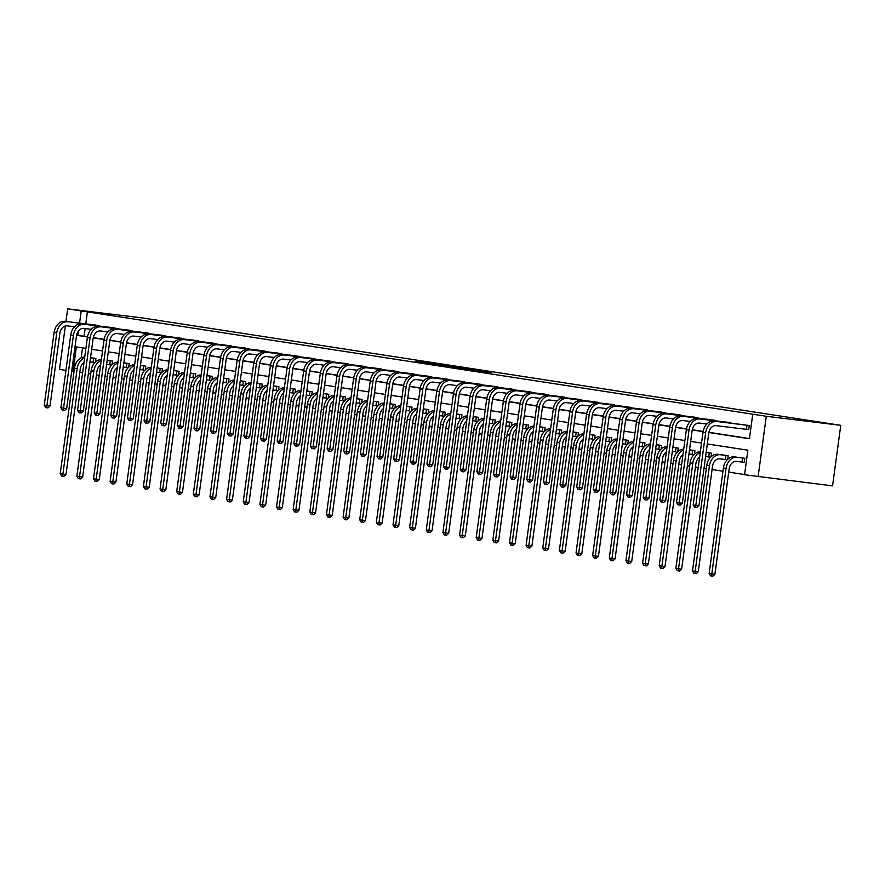 <?xml version="1.0" encoding="UTF-8"?>
<svg xmlns="http://www.w3.org/2000/svg" width="885" height="885" viewBox="0 0 885 885"><rect width="100%" height="100%" fill="white"/><g stroke="black" fill="none" stroke-linecap="round" stroke-linejoin="round"><path stroke-width="1.33" d="M451.571 366.213L415.817 361.467L451.571 366.213M491.507 372.607L462.988 368.724L491.507 372.607M81.21 310.934L766.288 416.282L840.75 425.331L142.131 317.892L67.669 308.854L81.21 310.934L79.573 323.113M467.357 368.658L430.431 363.713L467.357 368.658M471.462 369.244L446.505 366.191L471.451 369.31M707.303 443.96L747.88 450.199L744.562 474.736L832.564 485.865L840.75 425.331M87.416 311.686L85.779 323.866M85.137 328.567L84.097 336.234L87.504 336.754M93.257 337.639L104.142 339.309M109.895 340.194L120.78 341.875M126.533 342.76L137.418 344.431M143.182 345.316L154.056 346.986M159.82 347.871L170.694 349.542M176.458 350.438L187.332 352.108M193.096 352.993L203.97 354.664M209.734 355.549L220.608 357.219M226.372 358.104L237.246 359.786M243.01 360.671L253.884 362.341M259.648 363.226L270.533 364.897M276.286 365.782L287.171 367.463M292.924 368.348L303.809 370.019M309.562 370.903L320.447 372.574M326.2 373.459L337.085 375.129M342.849 376.025L353.723 377.696M359.487 378.581L370.361 380.251M376.125 381.136L386.999 382.807M392.763 383.692L403.637 385.373M409.401 386.258L420.275 387.929M426.039 388.814L436.913 390.484M442.677 391.369L453.551 393.051M459.315 393.936L470.2 395.606M475.953 396.491L486.838 398.161M492.591 399.047L503.476 400.717M509.229 401.613L520.115 403.283M525.867 404.168L536.752 405.839M542.516 406.724L553.39 408.394M559.154 409.279L570.028 410.961M575.792 411.846L586.667 413.516M592.43 414.401L603.304 416.072M609.068 416.957L619.942 418.638M625.706 419.523L636.581 421.194M642.344 422.079L653.218 423.749M658.982 424.634L669.868 426.305M675.62 427.19L686.506 428.871M692.258 429.756L703.144 431.426M708.896 432.311L749.451 438.551M93.91 324.861L100.27 326.167M110.559 327.417L116.909 328.722M127.197 329.972L133.546 331.289M143.835 332.528L150.184 333.844M160.473 335.094L166.823 336.4M177.111 337.65L183.46 338.955M193.749 340.205L200.098 341.522M210.387 342.772L216.748 344.077M227.025 345.327L233.386 346.632M243.663 347.882L250.024 349.199M260.301 350.449L266.662 351.754M276.939 353.004L283.3 354.31M293.577 355.56L299.938 356.876M310.226 358.115L316.576 359.432M326.864 360.682L333.214 361.987M343.502 363.237L349.852 364.543M360.14 365.793L366.49 367.109M376.778 368.359L383.128 369.665M393.416 370.915L399.766 372.22M410.054 373.47L416.415 374.786M426.692 376.036L433.053 377.342M443.33 378.592L449.691 379.897M459.968 381.147L466.329 382.464M476.606 383.703L482.967 385.019M493.244 386.269L499.605 387.575M509.893 388.825L516.243 390.13M526.531 391.38L532.881 392.697M543.169 393.947L549.519 395.252M559.807 396.502L566.157 397.808M576.445 399.058L582.795 400.374M593.083 401.624L599.433 402.929M609.721 404.18L616.082 405.485M626.359 406.735L632.72 408.051M642.997 409.29L649.358 410.607M659.635 411.857L665.996 413.162M676.273 414.412L682.634 415.718M692.911 416.968L699.272 418.284M709.56 419.534L715.91 420.84M726.198 422.09L732.548 423.395M746.951 429.391L748.688 429.667L749.241 425.574L742.836 424.645M79.805 372.308L82.615 372.74M88.367 373.625L90.69 373.99M96.443 374.875L99.253 375.306M105.005 376.191L107.328 376.545M113.081 377.43L115.891 377.862M121.643 378.747L123.966 379.101M129.719 379.986L132.529 380.417M138.281 381.302L140.604 381.667M146.357 382.552L149.167 382.984M154.919 383.869L157.242 384.223M162.995 385.108L165.805 385.539M171.557 386.424L173.88 386.778M179.633 387.663L182.443 388.095M188.195 388.98L190.518 389.345M196.271 390.23L199.081 390.661M204.833 391.546L207.156 391.9M212.909 392.785L215.719 393.217M221.482 394.102L223.794 394.456M229.547 395.341L232.357 395.772M238.12 396.657L240.432 397.011M246.196 397.896L248.995 398.327M254.758 399.212L257.07 399.577M262.834 400.462L265.644 400.894M271.396 401.779L273.708 402.133M279.472 403.018L282.282 403.449M288.034 404.334L290.357 404.688M296.11 405.573L298.92 406.005M304.672 406.89L306.995 407.255M312.748 408.14L315.558 408.571M321.31 409.456L323.633 409.81M329.386 410.695L332.196 411.127M337.948 412.012L340.271 412.366M346.024 413.251L348.834 413.682M354.586 414.567L356.909 414.921M362.662 415.817L365.472 416.249M371.224 417.134L373.547 417.488M379.3 418.373L382.11 418.804M387.862 419.689L390.185 420.043M395.938 420.928L398.748 421.36M404.5 422.245L406.823 422.599M412.576 423.484L415.386 423.915M421.149 424.8L423.461 425.165M429.214 426.05L432.024 426.481M437.787 427.366L440.099 427.72M445.863 428.606L448.662 429.037M454.425 429.922L456.737 430.276M462.501 431.161L465.311 431.592M471.063 432.477L473.375 432.842M479.139 433.727L481.949 434.159M487.701 435.044L490.024 435.398M495.777 436.283L498.587 436.714M504.339 437.599L506.662 437.953M512.415 438.838L515.225 439.27M520.977 440.155L523.301 440.509M529.053 441.394L531.863 441.836M537.615 442.721L539.938 443.075M545.691 443.96L548.501 444.392M554.253 445.277L556.577 445.631M562.329 446.516L565.139 446.947M570.891 447.832L573.214 448.186M578.967 449.071L581.777 449.503M587.529 450.388L589.853 450.753M595.605 451.638L598.415 452.069M604.178 452.954L606.49 453.308M612.243 454.193L615.053 454.624M620.816 455.509L623.128 455.863M628.881 456.748L631.691 457.18M637.454 458.065L639.767 458.43M645.53 459.315L648.329 459.746M654.092 460.631L656.404 460.985M662.168 461.87L664.978 462.302M670.73 463.187L673.042 463.541M678.806 464.426L681.616 464.857M687.368 465.742L689.692 466.096M695.444 466.981L698.254 467.424M704.006 468.309L706.33 468.663M712.082 469.548L722.968 471.218M728.72 472.103L744.584 474.548M82.526 347.882L81.177 357.839M93.611 362.33L94.927 362.529M95.414 362.053L95.901 358.502L90.524 357.673M110.249 364.885L111.565 365.085M112.052 364.609L112.539 361.058L107.87 360.35M126.887 367.441L128.203 367.651M128.69 367.175L129.177 363.624L124.508 362.905M143.525 370.007L139.874 369.554M145.339 369.731L145.815 366.18L140.438 365.35M160.174 372.563L156.512 372.109M161.977 372.286L162.453 368.735L157.784 368.016M176.812 375.118L178.128 375.328M178.615 374.853L179.091 371.302L174.422 370.583M193.45 377.685L194.766 377.884M195.253 377.408L195.729 373.857L190.352 373.027M210.088 380.24L206.426 379.787M211.891 379.964L212.367 376.413L206.99 375.594M226.726 382.796L223.064 382.353M228.529 382.519L229.005 378.979L224.336 378.26M243.364 385.362L244.68 385.561M245.167 385.086L245.643 381.535L240.974 380.815M260.002 387.918L261.318 388.117M261.805 387.641L262.292 384.09L256.916 383.26M276.64 390.473L277.956 390.672M278.443 390.197L278.93 386.645L273.553 385.827M293.278 393.028L294.594 393.239M295.081 392.763L295.568 389.212L290.899 388.493M309.916 395.595L311.232 395.794M311.719 395.318L312.206 391.767L307.537 391.048M326.554 398.15L327.87 398.35M328.357 397.874L328.844 394.323L323.467 393.504M343.192 400.706L339.541 400.263M345.006 400.44L345.482 396.889L340.106 396.06M359.841 403.272L361.157 403.471M361.644 402.996L362.12 399.445L357.452 398.726M376.479 405.828L377.795 406.027M378.282 405.551L378.758 402L374.089 401.281M393.117 408.383L394.433 408.593M394.92 408.107L395.396 404.567L390.019 403.737M409.755 410.95L406.093 410.496M411.558 410.673L412.034 407.122L406.658 406.292M426.393 413.505L422.731 413.052M428.196 413.229L428.672 409.678L424.003 408.959M443.031 416.061L444.347 416.26M444.834 415.784L445.31 412.233L440.641 411.525M459.669 418.616L460.985 418.826M461.472 418.351L461.959 414.799L456.583 413.97M476.307 421.183L477.623 421.382M478.11 420.906L478.597 417.355L473.221 416.525M492.945 423.738L489.294 423.284M494.748 423.461L495.235 419.91L490.567 419.191M509.583 426.293L510.899 426.504M511.386 426.028L511.873 422.477L507.205 421.758M526.221 428.86L527.537 429.059M528.024 428.583L528.511 425.032L523.135 424.203M542.859 431.415L544.187 431.615M544.673 431.139L545.149 427.588L540.481 426.869M559.508 433.971L560.824 434.181M561.311 433.694L561.787 430.154L557.119 429.435M576.146 436.537L577.462 436.736M577.949 436.261L578.425 432.71L573.049 431.88M592.784 439.093L589.122 438.639M594.587 438.816L595.063 435.265L589.687 434.435M609.422 441.648L605.76 441.206M611.225 441.372L611.701 437.821L607.033 437.113M626.06 444.204L627.376 444.414M627.863 443.938L628.339 440.387L623.671 439.668M642.698 446.77L644.014 446.969M644.501 446.494L644.977 442.942L639.612 442.113M659.336 449.326L660.653 449.525M661.139 449.049L661.626 445.498L656.25 444.679M675.974 451.881L672.312 451.438M677.777 451.615L678.264 448.064L673.596 447.345M692.612 454.447L693.928 454.647M694.415 454.171L694.902 450.62L690.234 449.901M709.25 457.003L710.567 457.202M711.053 456.726L711.54 453.175L706.164 452.357M725.888 459.558L727.204 459.769M721.773 454.813L728.178 455.742L727.702 459.282M742.526 462.125L744.263 462.39L744.816 458.297L738.411 457.368M74.019 371.589L71.696 371.269M65.944 370.384L59.483 369.388L65.357 325.979M758.102 476.827L766.288 416.282M708.863 432.511L749.429 438.75L752.748 414.202M78.511 330.935L77.902 335.481L87.46 336.953M93.224 337.838L104.098 339.508M109.862 340.393L120.747 342.064M126.5 342.949L137.385 344.63M143.138 345.515L154.023 347.185M159.776 348.07L170.661 349.741M176.414 350.626L187.299 352.296M193.052 353.181L203.937 354.863M209.69 355.748L220.575 357.418M226.328 358.303L237.213 359.974M242.977 360.859L253.851 362.54M259.615 363.425L270.489 365.096M276.253 365.981L287.127 367.651M292.891 368.536L303.765 370.218M309.529 371.103L320.414 372.773M326.167 373.658L337.052 375.328M342.805 376.213L353.69 377.884M359.443 378.769L370.328 380.45M376.081 381.335L386.966 383.006M392.719 383.891L403.604 385.561M409.357 386.446L420.242 388.128M425.995 389.013L436.88 390.683M442.644 391.568L453.518 393.239M459.282 394.124L470.156 395.794M475.92 396.69L486.794 398.361M492.558 399.246L503.432 400.916M509.196 401.801L520.081 403.471M525.834 404.356L536.719 406.038M542.472 406.923L553.357 408.593M559.11 409.478L569.995 411.149M575.748 412.034L586.633 413.715M592.386 414.6L603.271 416.271M609.024 417.156L619.909 418.826M625.662 419.711L636.547 421.382M642.311 422.278L653.185 423.948M658.949 424.833L669.823 426.504M675.587 427.389L686.461 429.059M692.225 429.944L703.099 431.626M67.669 308.854L65.966 321.465M85.9 348.402L76.353 346.931L73.035 371.468M701.539 443.075L690.654 441.405M684.901 440.52L674.016 438.838M668.264 437.953L657.378 436.283M651.625 435.398L640.74 433.727M634.987 432.842L624.102 431.161M618.35 430.276L607.464 428.606M601.711 427.72L590.826 426.05M585.073 425.165L574.188 423.484M568.436 422.599L557.55 420.928M551.798 420.043L540.912 418.373M535.148 417.488L524.274 415.817M518.51 414.932L507.636 413.251M501.872 412.366L490.987 410.695M485.234 409.81L474.349 408.14M468.596 407.255L457.711 405.573M451.958 404.688L441.073 403.018M435.32 402.133L424.435 400.462M418.682 399.577L407.797 397.896M402.044 397.011L391.159 395.341M385.406 394.456L374.521 392.785M368.768 391.9L357.883 390.23M352.13 389.345L341.245 387.663M335.481 386.778L324.607 385.108M318.843 384.223L307.969 382.552M302.205 381.667L291.32 379.986M285.567 379.101L274.682 377.43M268.929 376.545L258.044 374.875M252.291 373.99L241.406 372.308M235.653 371.423L224.768 369.753M219.015 368.868L208.13 367.198M202.377 366.313L191.492 364.642M185.739 363.757L174.854 362.076M169.101 361.191L158.216 359.52M152.463 358.635L141.578 356.965M135.814 356.08L124.94 354.398M119.176 353.513L108.302 351.843M102.538 350.958L91.653 349.287M84.097 336.234L77.902 335.481M454.624 366.711L433.396 364.122L454.624 366.711M472.446 369.565L461.207 368.027L472.424 369.797M94.96 362.507L89.96 361.876M90.513 357.794L94.164 358.237M91.232 357.783L90.524 357.706M83.998 362.496A8.253 6.25 98.7 0 0 80.247 369.012L65.988 474.471L63.974 476.362L62.735 476.207L61.662 476.041L60.224 473.674L74.484 368.226A12.379 9.37 -81.3 0 1 84.739 357.042M60.224 473.674L62.89 474.094L77.15 368.636A12.379 9.37 -81.3 0 1 84.617 357.927M62.735 476.207L62.89 474.094L65.988 474.471M93.091 362.264L93.644 358.171M95.657 325.06L65.047 321.355L98.589 325.514M74.572 326.753L67.16 325.857A8.253 6.25 98.7 0 0 59.848 333.28L50.014 406.005L48 407.897L46.761 407.742L45.688 407.587L44.25 405.219L54.085 332.495A12.379 9.37 -81.3 0 1 65.047 321.355M44.25 405.219L46.916 405.629L56.751 332.904A12.379 9.37 -81.3 0 1 67.714 321.764M46.761 407.742L46.916 405.629L50.014 406.005M111.598 365.062L106.598 364.443M107.151 360.35L110.802 360.792M100.636 365.062A8.253 6.25 98.7 0 0 96.885 371.578L82.626 477.026L80.612 478.918L79.373 478.763L78.3 478.597L76.862 476.241L91.122 370.793A12.379 9.37 -81.3 0 1 101.377 359.598M76.862 476.241L79.528 476.65L93.788 371.202A12.379 9.37 -81.3 0 1 101.255 360.483M79.373 478.763L79.528 476.65L82.626 477.026M109.729 364.819L110.282 360.726M128.237 367.618L123.236 366.998M123.789 362.905L127.44 363.359M117.274 367.618A8.253 6.25 98.7 0 0 113.523 374.134L99.264 479.581L97.25 481.473L96.011 481.329L94.938 481.163L93.5 478.796L107.76 373.348A12.379 9.37 -81.3 0 1 118.015 362.153M93.5 478.796L96.166 479.205L110.426 373.758A12.379 9.37 -81.3 0 1 117.893 363.049M96.011 481.329L96.166 479.205L99.264 479.581M126.367 367.375L126.92 363.292M112.295 327.627L84.352 324.319L115.227 328.07M91.21 329.308L83.798 328.412A8.253 6.25 98.7 0 0 76.486 335.835L66.663 408.56L64.638 410.452L63.399 410.308L62.337 410.142L60.888 407.775L70.723 335.05A12.379 9.37 -81.3 0 1 81.686 323.91M60.888 407.775L63.554 408.184L73.389 335.459A12.379 9.37 -81.3 0 1 84.352 324.319M63.399 410.308L63.554 408.184L66.663 408.56M128.933 330.182L98.323 326.465L131.865 330.636M107.848 331.864L100.436 330.968A8.253 6.25 98.7 0 0 93.135 338.402L83.301 411.127L81.276 413.018L80.037 412.864L78.975 412.698L77.526 410.341L87.361 337.605A12.379 9.37 -81.3 0 1 98.323 326.465M77.526 410.341L80.192 410.751L90.027 338.015A12.379 9.37 -81.3 0 1 100.99 326.875M80.037 412.864L80.192 410.751L83.301 411.127M140.427 365.461L144.078 365.914M141.146 365.461L140.438 365.383M133.912 370.173A8.253 6.25 98.7 0 0 130.161 376.689L115.902 482.137L113.888 484.029L112.649 483.885L111.576 483.719L110.138 481.351L124.398 375.904A12.379 9.37 -81.3 0 1 134.653 364.72M110.138 481.351L112.804 481.761L127.064 376.313A12.379 9.37 -81.3 0 1 134.531 365.605M112.649 483.885L112.804 481.761L115.902 482.137M143.005 369.941L143.558 365.848M157.065 368.027L160.727 368.47M150.55 372.74A8.253 6.25 98.7 0 0 146.799 379.256L132.551 484.703L130.526 486.595L129.287 486.44L128.214 486.274L126.776 483.918L141.036 378.459A12.379 9.37 -81.3 0 1 151.291 367.275M126.776 483.918L129.442 484.327L143.702 378.88A12.379 9.37 -81.3 0 1 151.169 368.16M129.287 486.44L129.442 484.327L132.551 484.703M159.643 372.497L160.196 368.403M178.15 375.295L173.15 374.676M173.703 370.583L177.365 371.036M167.188 375.295A8.253 6.25 98.7 0 0 163.437 381.811L149.189 487.259L147.164 489.151L145.925 488.996L144.863 488.841L143.414 486.473L157.674 381.026A12.379 9.37 -81.3 0 1 167.929 369.83M143.414 486.473L146.08 486.883L160.34 381.435A12.379 9.37 -81.3 0 1 167.807 370.715M145.925 488.996L146.08 486.883L149.189 487.259M176.281 375.052L176.834 370.959M145.571 332.738L114.962 329.032L148.503 333.191M124.497 334.43L117.074 333.523A8.253 6.25 98.7 0 0 109.773 340.957L99.939 413.682L97.914 415.574L96.675 415.419L95.613 415.264L94.164 412.897L103.999 340.172A12.379 9.37 -81.3 0 1 114.962 329.032M94.164 412.897L96.83 413.306L106.665 340.581A12.379 9.37 -81.3 0 1 117.628 329.441M96.675 415.419L96.83 413.306L99.939 413.682M162.209 335.293L131.611 331.587L165.141 335.747M141.135 336.986L133.724 336.09A8.253 6.25 98.7 0 0 126.411 343.513L116.577 416.238L114.552 418.129L113.313 417.985L112.251 417.82L110.802 415.452L120.637 342.727A12.379 9.37 -81.3 0 1 131.611 331.587M110.802 415.452L113.468 415.861L123.303 343.137A12.379 9.37 -81.3 0 1 134.277 331.997M113.313 417.985L113.468 415.861L116.577 416.238M178.847 337.86L148.249 334.143L181.79 338.313M157.773 339.541L150.361 338.645A8.253 6.25 98.7 0 0 143.049 346.068L133.215 418.804L131.19 420.696L129.951 420.541L128.889 420.375L127.44 418.019L137.275 345.283A12.379 9.37 -81.3 0 1 148.249 334.143M127.44 418.019L130.106 418.428L139.941 345.692A12.379 9.37 -81.3 0 1 150.915 334.552M129.951 420.541L130.106 418.428L133.215 418.804M194.788 377.851L189.788 377.231M190.341 373.138L194.003 373.592M191.06 373.138L190.352 373.061M183.826 377.851A8.253 6.25 98.7 0 0 180.086 384.367L165.827 489.814L163.802 491.706L162.563 491.562L161.501 491.396L160.052 489.029L174.312 383.581A12.379 9.37 -81.3 0 1 184.567 372.386M160.052 489.029L162.718 489.438L176.978 383.99A12.379 9.37 -81.3 0 1 184.445 373.282M162.563 491.562L162.718 489.438L165.827 489.814M192.919 377.607L193.472 373.525M195.485 340.415L164.887 336.709L198.428 340.869M174.411 342.108L167 341.201A8.253 6.25 98.7 0 0 159.687 348.635L149.853 421.36L147.839 423.251L146.589 423.096L145.527 422.93L144.089 420.574L153.913 347.849A12.379 9.37 -81.3 0 1 164.887 336.709M144.089 420.574L146.755 420.983L156.579 348.259A12.379 9.37 -81.3 0 1 167.553 337.119M146.589 423.096L146.755 420.983L149.853 421.36M206.979 375.705L210.641 376.147M207.698 375.694L206.99 375.616M200.464 380.417A8.253 6.25 98.7 0 0 196.724 386.922L182.465 492.381L180.44 494.272L179.201 494.118L178.139 493.952L176.69 491.595L190.95 386.137A12.379 9.37 -81.3 0 1 201.205 374.952M176.69 491.595L179.356 492.005L193.616 386.546A12.379 9.37 -81.3 0 1 201.083 375.837M179.201 494.118L179.356 492.005L182.465 492.381M209.557 380.174L210.11 376.081M212.123 342.971L181.525 339.265L215.066 343.424M191.049 344.663L183.637 343.767A8.253 6.25 98.7 0 0 176.325 351.19L166.491 423.915L164.477 425.807L163.227 425.663L162.165 425.497L160.727 423.13L170.551 350.405A12.379 9.37 -81.3 0 1 181.525 339.265M160.727 423.13L163.393 423.539L173.217 350.814A12.379 9.37 -81.3 0 1 184.191 339.674M163.227 425.663L163.393 423.539L166.491 423.915M223.617 378.26L227.279 378.703M217.102 382.973A8.253 6.25 98.7 0 0 213.362 389.488L199.103 494.936L197.078 496.828L195.839 496.673L194.777 496.507L193.328 494.151L207.588 388.703A12.379 9.37 -81.3 0 1 217.843 377.508M193.328 494.151L195.994 494.56L210.254 389.112A12.379 9.37 -81.3 0 1 217.721 378.393M195.839 496.673L195.994 494.56L199.103 494.936M226.195 382.729L226.748 378.636M228.761 345.537L200.829 342.229L231.704 345.98M207.687 347.219L200.275 346.323A8.253 6.25 98.7 0 0 192.963 353.746L183.129 426.481L181.115 428.362L179.876 428.218L178.803 428.052L177.365 425.685L187.2 352.96A12.379 9.37 -81.3 0 1 198.163 341.82M177.365 425.685L180.031 426.094L189.866 353.369A12.379 9.37 -81.3 0 1 200.829 342.229M179.876 428.218L180.031 426.094L183.129 426.481M244.702 385.528L239.702 384.909M240.255 380.815L243.917 381.269M233.751 385.528A8.253 6.25 98.7 0 0 230 392.044L215.741 497.492L213.727 499.383L212.477 499.24L211.415 499.074L209.966 496.706L224.226 391.258A12.379 9.37 -81.3 0 1 234.481 380.063M209.966 496.706L212.643 497.116L226.892 391.668A12.379 9.37 -81.3 0 1 234.359 380.959M212.477 499.24L212.643 497.116L215.741 497.492M242.844 385.285L243.397 381.203M245.399 348.093L214.801 344.376L248.342 348.546M224.325 349.785L216.913 348.878A8.253 6.25 98.7 0 0 209.601 356.312L199.767 429.037L197.753 430.929L196.514 430.774L195.441 430.608L194.003 428.251L203.838 355.527A12.379 9.37 -81.3 0 1 214.801 344.376M194.003 428.251L196.669 428.661L206.504 355.936A12.379 9.37 -81.3 0 1 217.467 344.785M196.514 430.774L196.669 428.661L199.767 429.037M261.352 388.095L256.34 387.464M256.893 383.382L260.555 383.824M257.623 383.371L256.904 383.293M250.389 388.084A8.253 6.25 98.7 0 0 246.638 394.599L232.379 500.058L230.365 501.95L229.115 501.795L228.053 501.629L226.615 499.262L240.864 393.814A12.379 9.37 -81.3 0 1 251.119 382.63M226.615 499.262L229.281 499.682L243.53 394.223A12.379 9.37 -81.3 0 1 251.008 383.515M229.115 501.795L229.281 499.682L232.379 500.058M259.482 387.851L260.035 383.758M262.037 350.648L231.439 346.942L264.98 351.102M240.963 352.341L233.552 351.445A8.253 6.25 98.7 0 0 226.239 358.867L216.405 431.592L214.391 433.484L213.152 433.329L212.079 433.174L210.641 430.807L220.476 358.082A12.379 9.37 -81.3 0 1 231.439 346.942M210.641 430.807L213.307 431.216L223.142 358.491A12.379 9.37 -81.3 0 1 234.105 347.351M213.152 433.329L213.307 431.216L216.405 431.592M277.99 390.65L272.978 390.031M273.531 385.937L277.193 386.38M274.261 385.937L273.542 385.849M267.027 390.65A8.253 6.25 98.7 0 0 263.276 397.166L249.017 502.614L247.004 504.505L245.753 504.35L244.691 504.184L243.253 501.828L257.502 396.38A12.379 9.37 -81.3 0 1 267.768 385.185M243.253 501.828L245.919 502.237L260.168 396.79A12.379 9.37 -81.3 0 1 267.646 386.07M245.753 504.35L245.919 502.237L249.017 502.614M276.12 390.407L276.673 386.314M278.686 353.215L250.743 349.907L281.618 353.657M257.601 354.896L250.189 354A8.253 6.25 98.7 0 0 242.877 361.423L233.043 434.148L231.029 436.04L229.79 435.896L228.717 435.73L227.279 433.362L237.114 360.637A12.379 9.37 -81.3 0 1 248.077 349.498M227.279 433.362L229.945 433.772L239.78 361.047A12.379 9.37 -81.3 0 1 250.743 349.907M229.79 435.896L229.945 433.772L233.043 434.148M294.628 393.205L289.627 392.586M290.18 388.493L293.831 388.946M283.665 393.205A8.253 6.25 98.7 0 0 279.914 399.721L265.655 505.169L263.642 507.061L262.402 506.917L261.329 506.751L259.891 504.384L274.151 398.936A12.379 9.37 -81.3 0 1 284.406 387.741M259.891 504.384L262.557 504.793L276.817 399.345A12.379 9.37 -81.3 0 1 284.284 388.637M262.402 506.917L262.557 504.793L265.655 505.169M292.758 392.962L293.311 388.88M295.324 355.77L264.715 352.053L298.256 356.224M274.239 357.452L266.827 356.555A8.253 6.25 98.7 0 0 259.515 363.989L249.681 436.714L247.667 438.606L246.428 438.451L245.355 438.285L243.917 435.929L253.752 363.193A12.379 9.37 -81.3 0 1 264.715 352.053M243.917 435.929L246.583 436.338L256.418 363.602A12.379 9.37 -81.3 0 1 267.381 352.462M246.428 438.451L246.583 436.338L249.681 436.714M311.266 395.761L306.265 395.141M306.818 391.048L310.469 391.502M300.303 395.761A8.253 6.25 98.7 0 0 296.552 402.277L282.293 507.724L280.279 509.616L279.041 509.472L277.967 509.306L276.529 506.939L290.789 401.491A12.379 9.37 -81.3 0 1 301.044 390.307M276.529 506.939L279.195 507.348L293.455 401.901A12.379 9.37 -81.3 0 1 300.922 391.192M279.041 509.472L279.195 507.348L282.293 507.724M309.396 395.529L309.949 391.435M311.962 358.325L281.353 354.62L314.894 358.779M290.877 360.018L283.466 359.111A8.253 6.25 98.7 0 0 276.153 366.545L266.33 439.27L264.305 441.161L263.066 441.007L262.004 440.852L260.555 438.484L270.39 365.759A12.379 9.37 -81.3 0 1 281.353 354.62M260.555 438.484L263.221 438.894L273.056 366.169A12.379 9.37 -81.3 0 1 284.019 355.029M263.066 441.007L263.221 438.894L266.33 439.27M327.904 398.327L322.903 397.697M323.456 393.615L327.107 394.057M324.175 393.604L323.467 393.526M316.941 398.327A8.253 6.25 98.7 0 0 313.19 404.843L298.931 510.291L296.917 512.183L295.678 512.028L294.605 511.862L293.167 509.506L307.427 404.047A12.379 9.37 -81.3 0 1 317.682 392.863M293.167 509.506L295.833 509.915L310.093 404.467A12.379 9.37 -81.3 0 1 317.56 393.748M295.678 512.028L295.833 509.915L298.931 510.291M326.034 398.084L326.587 393.991M328.601 360.881L297.991 357.175L331.532 361.334M307.515 362.573L300.103 361.677A8.253 6.25 98.7 0 0 292.802 369.1L282.968 441.825L280.943 443.717L279.704 443.573L278.642 443.407L277.193 441.04L287.028 368.315A12.379 9.37 -81.3 0 1 297.991 357.175M277.193 441.04L279.859 441.449L289.694 368.724A12.379 9.37 -81.3 0 1 300.657 357.584M279.704 443.573L279.859 441.449L282.968 441.825M340.094 396.17L343.745 396.624M340.813 396.17L340.106 396.082M333.579 400.883A8.253 6.25 98.7 0 0 329.828 407.399L315.569 512.846L313.555 514.738L312.316 514.583L311.243 514.428L309.805 512.061L324.065 406.613A12.379 9.37 -81.3 0 1 334.32 395.418M309.805 512.061L312.471 512.47L326.731 407.023A12.379 9.37 -81.3 0 1 334.198 396.303M312.316 514.583L312.471 512.47L315.569 512.846M342.672 400.639L343.225 396.546M345.238 363.447L314.629 359.73L348.17 363.901M324.164 365.129L316.741 364.233A8.253 6.25 98.7 0 0 309.44 371.656L299.606 444.392L297.581 446.283L296.342 446.128L295.28 445.963L293.831 443.606L303.666 370.87A12.379 9.37 -81.3 0 1 314.629 359.73M293.831 443.606L296.497 444.016L306.332 371.28A12.379 9.37 -81.3 0 1 317.295 360.14M296.342 446.128L296.497 444.016L299.606 444.392M361.18 403.438L356.179 402.819M356.732 398.726L360.394 399.179M350.217 403.438A8.253 6.25 98.7 0 0 346.466 409.954L332.218 515.402L330.194 517.294L328.954 517.15L327.892 516.984L326.443 514.616L340.703 409.169A12.379 9.37 -81.3 0 1 350.958 397.973M326.443 514.616L329.109 515.026L343.369 409.578A12.379 9.37 -81.3 0 1 350.836 398.869M328.954 517.15L329.109 515.026L332.218 515.402M359.31 403.195L359.863 399.113M361.876 366.003L331.278 362.297L364.808 366.456M340.802 367.695L333.391 366.788A8.253 6.25 98.7 0 0 326.078 374.222L316.244 446.947L314.219 448.839L312.98 448.684L311.918 448.518L310.469 446.162L320.304 373.437A12.379 9.37 -81.3 0 1 331.278 362.297M310.469 446.162L313.135 446.571L322.97 373.846A12.379 9.37 -81.3 0 1 333.944 362.706M312.98 448.684L313.135 446.571L316.244 446.947M377.818 406.005L372.817 405.374M373.37 401.292L377.032 401.735M366.855 406.005A8.253 6.25 98.7 0 0 363.104 412.51L348.856 517.968L346.831 519.86L345.592 519.705L344.53 519.539L343.081 517.183L357.341 411.724A12.379 9.37 -81.3 0 1 367.596 400.54M343.081 517.183L345.747 517.592L360.007 412.133A12.379 9.37 -81.3 0 1 367.474 401.425M345.592 519.705L345.747 517.592L348.856 517.968M375.948 405.761L376.501 401.668M378.514 368.558L347.916 364.852L381.457 369.012M357.44 370.251L350.029 369.355A8.253 6.25 98.7 0 0 342.716 376.778L332.882 449.503L330.857 451.394L329.618 451.25L328.556 451.084L327.107 448.717L336.942 375.992A12.379 9.37 -81.3 0 1 347.916 364.852M327.107 448.717L329.773 449.126L339.608 376.402A12.379 9.37 -81.3 0 1 350.582 365.262M329.618 451.25L329.773 449.126L332.882 449.503M394.456 408.56L389.455 407.941M390.008 403.848L393.67 404.29M390.727 403.848L390.019 403.759M383.493 408.56A8.253 6.25 98.7 0 0 379.753 415.076L365.494 520.524L363.469 522.415L362.231 522.261L361.168 522.095L359.719 519.738L373.979 414.291A12.379 9.37 -81.3 0 1 384.234 403.095M359.719 519.738L362.385 520.148L376.645 414.7A12.379 9.37 -81.3 0 1 384.112 403.98M362.231 522.261L362.385 520.148L365.494 520.524M392.586 408.317L393.139 404.224M395.152 371.125L367.22 367.817L398.095 371.567M374.078 372.806L366.667 371.91A8.253 6.25 98.7 0 0 359.354 379.333L349.52 452.069L347.506 453.95L346.256 453.806L345.194 453.64L343.756 451.273L353.58 378.548A12.379 9.37 -81.3 0 1 364.554 367.408M343.756 451.273L346.422 451.682L356.246 378.957A12.379 9.37 -81.3 0 1 367.22 367.817M346.256 453.806L346.422 451.682L349.52 452.069M406.646 406.403L410.308 406.857M407.365 406.403L406.658 406.326M400.131 411.116A8.253 6.25 98.7 0 0 396.391 417.631L382.132 523.079L380.108 524.971L378.868 524.827L377.806 524.661L376.357 522.294L390.617 416.846A12.379 9.37 -81.3 0 1 400.872 405.651M376.357 522.294L379.023 522.703L393.283 417.255A12.379 9.37 -81.3 0 1 400.75 406.547M378.868 524.827L379.023 522.703L382.132 523.079M409.224 410.872L409.777 406.79M411.791 373.68L381.192 369.963L414.733 374.134M390.716 375.373L383.305 374.466A8.253 6.25 98.7 0 0 375.992 381.9L366.158 454.624L364.144 456.516L362.894 456.361L361.832 456.195L360.394 453.839L370.218 381.114A12.379 9.37 -81.3 0 1 381.192 369.963M360.394 453.839L363.06 454.248L372.895 381.523A12.379 9.37 -81.3 0 1 383.858 370.373M362.894 456.361L363.06 454.248L366.158 454.624M423.284 408.97L426.946 409.412M416.769 413.671A8.253 6.25 98.7 0 0 413.029 420.187L398.77 525.646L396.745 527.537L395.506 527.383L394.445 527.217L392.995 524.849L407.255 419.401A12.379 9.37 -81.3 0 1 417.51 408.217M392.995 524.849L395.661 525.27L409.921 419.811A12.379 9.37 -81.3 0 1 417.388 409.102M395.506 527.383L395.661 525.27L398.77 525.646M425.862 413.439L426.415 409.346M428.428 376.236L397.83 372.53L431.371 376.689M407.354 377.928L399.943 377.032A8.253 6.25 98.7 0 0 392.63 384.455L382.796 457.18L380.782 459.072L379.543 458.917L378.47 458.762L377.032 456.394L386.867 383.67A12.379 9.37 -81.3 0 1 397.83 372.53M377.032 456.394L379.698 456.804L389.533 384.079A12.379 9.37 -81.3 0 1 400.496 372.939M379.543 458.917L379.698 456.804L382.796 457.18M444.37 416.238L439.369 415.618M439.922 411.525L443.584 411.967M433.418 416.238A8.253 6.25 98.7 0 0 429.667 422.753L415.408 528.201L413.395 530.093L412.144 529.938L411.082 529.772L409.633 527.416L423.893 421.968A12.379 9.37 -81.3 0 1 434.148 410.773M409.633 527.416L412.31 527.825L426.559 422.377A12.379 9.37 -81.3 0 1 434.026 411.658M412.144 529.938L412.31 527.825L415.408 528.201M442.511 415.994L443.064 411.901M445.066 378.802L417.134 375.494L448.009 379.245M423.992 380.484L416.581 379.588A8.253 6.25 98.7 0 0 409.268 387.01L399.434 459.735L397.42 461.627L396.181 461.483L395.108 461.317L393.67 458.95L403.505 386.225A12.379 9.37 -81.3 0 1 414.468 375.085M393.67 458.95L396.336 459.359L406.171 386.634A12.379 9.37 -81.3 0 1 417.134 375.494M396.181 461.483L396.336 459.359L399.434 459.735M461.019 418.793L456.007 418.174M456.56 414.08L460.222 414.534M457.291 414.08L456.572 413.992M450.056 418.793A8.253 6.25 98.7 0 0 446.305 425.309L432.046 530.757L430.033 532.648L428.783 532.493L427.72 532.339L426.282 529.971L440.531 424.523A12.379 9.37 -81.3 0 1 450.786 413.328M426.282 529.971L428.948 530.38L443.197 424.933A12.379 9.37 -81.3 0 1 450.675 414.224M428.783 532.493L428.948 530.38L432.046 530.757M459.149 418.55L459.702 414.468M461.704 381.358L431.106 377.641L464.647 381.811M440.63 383.039L433.219 382.143A8.253 6.25 98.7 0 0 425.906 389.577L416.072 462.302L414.058 464.194L412.819 464.039L411.746 463.873L410.308 461.516L420.143 388.78A12.379 9.37 -81.3 0 1 431.106 377.641M410.308 461.516L412.974 461.926L422.809 389.19A12.379 9.37 -81.3 0 1 433.772 378.05M412.819 464.039L412.974 461.926L416.072 462.302M477.657 421.349L472.645 420.729M473.198 416.636L476.86 417.089M473.929 416.636L473.209 416.558M466.694 421.349A8.253 6.25 98.7 0 0 462.944 427.864L448.684 533.312L446.671 535.204L445.432 535.06L444.358 534.894L442.92 532.527L457.169 427.079A12.379 9.37 -81.3 0 1 467.435 415.884M442.92 532.527L445.586 532.936L459.835 427.488A12.379 9.37 -81.3 0 1 467.313 416.78M445.432 535.06L445.586 532.936L448.684 533.312M475.787 421.116L476.34 417.023M478.354 383.913L447.744 380.207L481.285 384.367M457.268 385.606L449.857 384.698A8.253 6.25 98.7 0 0 442.544 392.132L432.71 464.857L430.696 466.749L429.457 466.594L428.384 466.439L426.946 464.072L436.781 391.347A12.379 9.37 -81.3 0 1 447.744 380.207M426.946 464.072L429.612 464.481L439.447 391.756A12.379 9.37 -81.3 0 1 450.41 380.616M429.457 466.594L429.612 464.481L432.71 464.857M489.847 419.202L493.498 419.645M483.332 423.915A8.253 6.25 98.7 0 0 479.581 430.431L465.322 535.879L463.309 537.77L462.07 537.615L460.997 537.449L459.558 535.093L473.818 429.634A12.379 9.37 -81.3 0 1 484.073 418.45M459.558 535.093L462.224 535.502L476.484 430.055A12.379 9.37 -81.3 0 1 483.951 419.335M462.07 537.615L462.224 535.502L465.322 535.879M492.425 423.672L492.978 419.578M494.992 386.468L464.382 382.762L497.923 386.922M473.906 388.161L466.495 387.265A8.253 6.25 98.7 0 0 459.182 394.688L449.359 467.413L447.334 469.304L446.095 469.161L445.022 468.995L443.584 466.627L453.419 393.902A12.379 9.37 -81.3 0 1 464.382 382.762M443.584 466.627L446.25 467.037L456.085 394.312A12.379 9.37 -81.3 0 1 467.048 383.172M446.095 469.161L446.25 467.037L449.359 467.413M510.933 426.47L505.932 425.851M506.485 421.758L510.136 422.211M499.97 426.47A8.253 6.25 98.7 0 0 496.219 432.986L481.96 538.434L479.947 540.326L478.708 540.171L477.634 540.016L476.196 537.649L490.456 432.201A12.379 9.37 -81.3 0 1 500.711 421.006M476.196 537.649L478.862 538.058L493.122 432.61A12.379 9.37 -81.3 0 1 500.589 421.891M478.708 540.171L478.862 538.058L481.96 538.434M509.063 426.227L509.616 422.134M511.63 389.035L481.02 385.318L514.561 389.488M490.544 390.716L483.133 389.82A8.253 6.25 98.7 0 0 475.82 397.243L465.997 469.979L463.972 471.871L462.733 471.716L461.671 471.55L460.222 469.183L470.057 396.458A12.379 9.37 -81.3 0 1 481.02 385.318M460.222 469.183L462.888 469.603L472.723 396.867A12.379 9.37 -81.3 0 1 483.686 385.727M462.733 471.716L462.888 469.603L465.997 469.979M527.571 429.026L522.57 428.406M523.123 424.313L526.774 424.767M523.843 424.313L523.135 424.236M516.608 429.026A8.253 6.25 98.7 0 0 512.857 435.542L498.598 540.989L496.585 542.881L495.346 542.737L494.272 542.571L492.834 540.204L507.094 434.756A12.379 9.37 -81.3 0 1 517.349 423.561M492.834 540.204L495.5 540.613L509.76 435.166A12.379 9.37 -81.3 0 1 517.227 424.457M495.346 542.737L495.5 540.613L498.598 540.989M525.701 428.783L526.254 424.7M528.268 391.59L500.324 388.294L531.199 392.044M507.182 393.283L499.771 392.376A8.253 6.25 98.7 0 0 492.469 399.81L482.635 472.535L480.61 474.426L479.371 474.272L478.309 474.106L476.86 471.749L486.695 399.024A12.379 9.37 -81.3 0 1 497.658 387.873M476.86 471.749L479.526 472.159L489.361 399.434A12.379 9.37 -81.3 0 1 500.324 388.294M479.371 474.272L479.526 472.159L482.635 472.535M544.209 431.592L539.208 430.962M539.761 426.88L543.412 427.322M533.246 431.592A8.253 6.25 98.7 0 0 529.495 438.097L515.236 543.556L513.223 545.448L511.984 545.293L510.91 545.127L509.472 542.77L523.732 437.312A12.379 9.37 -81.3 0 1 533.987 426.127M509.472 542.77L512.138 543.18L526.398 437.721A12.379 9.37 -81.3 0 1 533.865 427.012M511.984 545.293L512.138 543.18L515.236 543.556M542.339 431.349L542.892 427.256M544.906 394.146L514.296 390.44L547.837 394.599M523.832 395.838L516.42 394.942A8.253 6.25 98.7 0 0 509.107 402.365L499.273 475.09L497.248 476.982L496.009 476.838L494.947 476.672L493.498 474.305L503.333 401.58A12.379 9.37 -81.3 0 1 514.296 390.44M493.498 474.305L496.164 474.714L505.999 401.989A12.379 9.37 -81.3 0 1 516.962 390.849M496.009 476.838L496.164 474.714L499.273 475.09M560.847 434.148L555.846 433.528M556.399 429.435L560.061 429.878M549.884 434.148A8.253 6.25 98.7 0 0 546.134 440.664L531.885 546.111L529.861 548.003L528.622 547.848L527.56 547.682L526.11 545.326L540.37 439.878A12.379 9.37 -81.3 0 1 550.625 428.683M526.11 545.326L528.776 545.735L543.036 440.287A12.379 9.37 -81.3 0 1 550.503 429.568M528.622 547.848L528.776 545.735L531.885 546.111M558.977 433.904L559.53 429.811M561.544 396.712L533.611 393.405L564.475 397.155M540.469 398.394L533.058 397.498A8.253 6.25 98.7 0 0 525.745 404.921L515.911 477.657L513.886 479.537L512.647 479.393L511.585 479.227L510.136 476.86L519.971 404.135A12.379 9.37 -81.3 0 1 530.945 392.995M510.136 476.86L512.802 477.269L522.637 404.545A12.379 9.37 -81.3 0 1 533.611 393.405M512.647 479.393L512.802 477.269L515.911 477.657M577.485 436.703L572.484 436.084M573.038 431.991L576.699 432.444M573.757 431.991L573.049 431.913M566.522 436.703A8.253 6.25 98.7 0 0 562.772 443.219L548.523 548.667L546.499 550.558L545.26 550.415L544.198 550.249L542.748 547.881L557.008 442.434A12.379 9.37 -81.3 0 1 567.263 431.238M542.748 547.881L545.414 548.291L559.674 442.843A12.379 9.37 -81.3 0 1 567.141 432.134M545.26 550.415L545.414 548.291L548.523 548.667M575.615 436.46L576.168 432.378M578.182 399.268L547.583 395.551L581.124 399.721M557.107 400.96L549.696 400.053A8.253 6.25 98.7 0 0 542.383 407.487L532.549 480.212L530.524 482.104L529.285 481.949L528.223 481.783L526.774 479.427L536.609 406.691A12.379 9.37 -81.3 0 1 547.583 395.551M526.774 479.427L529.44 479.836L539.275 407.111A12.379 9.37 -81.3 0 1 550.249 395.96M529.285 481.949L529.44 479.836L532.549 480.212M589.675 434.557L593.337 435M590.395 434.546L589.687 434.469M583.16 439.259A8.253 6.25 98.7 0 0 579.421 445.774L565.161 551.233L563.137 553.125L561.898 552.97L560.836 552.804L559.386 550.437L573.646 444.989A12.379 9.37 -81.3 0 1 583.901 433.805M559.386 550.437L562.052 550.857L576.312 445.398A12.379 9.37 -81.3 0 1 583.779 434.69M561.898 552.97L562.052 550.857L565.161 551.233M592.253 439.026L592.806 434.933M594.82 401.823L564.221 398.117L597.762 402.277M573.745 403.516L566.334 402.62A8.253 6.25 98.7 0 0 559.021 410.043L549.187 482.767L547.173 484.659L545.923 484.504L544.861 484.349L543.423 481.982L553.247 409.257A12.379 9.37 -81.3 0 1 564.221 398.117M543.423 481.982L546.089 482.391L555.913 409.666A12.379 9.37 -81.3 0 1 566.887 398.527M545.923 484.504L546.089 482.391L549.187 482.767M606.313 437.113L609.975 437.555M599.798 441.825A8.253 6.25 98.7 0 0 596.059 448.341L581.799 553.789L579.775 555.68L578.536 555.526L577.474 555.36L576.024 553.003L590.284 447.556A12.379 9.37 -81.3 0 1 600.539 436.36M576.024 553.003L578.69 553.413L592.95 447.965A12.379 9.37 -81.3 0 1 600.417 437.245M578.536 555.526L578.69 553.413L581.799 553.789M608.891 441.582L609.444 437.489M611.458 404.39L583.525 401.082L614.4 404.832M590.383 406.071L582.972 405.175A8.253 6.25 98.7 0 0 575.659 412.598L565.825 485.323L563.811 487.215L562.561 487.071L561.499 486.905L560.061 484.537L569.885 411.813A12.379 9.37 -81.3 0 1 580.859 400.673M560.061 484.537L562.727 484.947L572.562 412.222A12.379 9.37 -81.3 0 1 583.525 401.082M562.561 487.071L562.727 484.947L565.825 485.323M627.399 444.381L622.398 443.761M622.952 439.668L626.613 440.122M616.447 444.381A8.253 6.25 98.7 0 0 612.697 450.896L598.437 556.344L596.413 558.236L595.174 558.081L594.112 557.926L592.662 555.559L606.922 450.111A12.379 9.37 -81.3 0 1 617.177 438.916M592.662 555.559L595.328 555.968L609.588 450.52A12.379 9.37 -81.3 0 1 617.055 439.812M595.174 558.081L595.328 555.968L598.437 556.344M625.529 444.137L626.082 440.055M628.096 406.945L597.497 403.228L631.038 407.399M607.022 408.627L599.61 407.731A8.253 6.25 98.7 0 0 592.297 415.165L582.463 487.889L580.449 489.781L579.21 489.626L578.137 489.46L576.699 487.104L586.534 414.368A12.379 9.37 -81.3 0 1 597.497 403.228M576.699 487.104L579.365 487.513L589.2 414.777A12.379 9.37 -81.3 0 1 600.163 403.637M579.21 489.626L579.365 487.513L582.463 487.889M644.037 446.936L639.036 446.317M639.589 442.223L643.251 442.677M640.309 442.223L639.601 442.146M633.085 446.936A8.253 6.25 98.7 0 0 629.335 453.452L615.075 558.9L613.062 560.791L611.812 560.648L610.75 560.482L609.3 558.114L623.56 452.666A12.379 9.37 -81.3 0 1 633.815 441.471M609.3 558.114L611.978 558.524L626.226 453.076A12.379 9.37 -81.3 0 1 633.693 442.367M611.812 560.648L611.978 558.524L615.075 558.9M642.178 446.704L642.731 442.611M644.734 409.501L614.135 405.795L647.676 409.954M623.659 411.193L616.248 410.286A8.253 6.25 98.7 0 0 608.935 417.72L599.101 490.445L597.087 492.337L595.848 492.182L594.775 492.016L593.337 489.659L603.172 416.935A12.379 9.37 -81.3 0 1 614.135 405.795M593.337 489.659L596.003 490.069L605.838 417.344A12.379 9.37 -81.3 0 1 616.801 406.204M595.848 492.182L596.003 490.069L599.101 490.445M660.686 449.503L655.674 448.872M656.228 444.79L659.889 445.232M656.958 444.779L656.239 444.701M649.723 449.503A8.253 6.25 98.7 0 0 645.973 456.018L631.713 561.466L629.7 563.358L628.45 563.203L627.388 563.037L625.949 560.681L640.198 455.222A12.379 9.37 -81.3 0 1 650.453 444.038M625.949 560.681L628.615 561.09L642.864 455.642A12.379 9.37 -81.3 0 1 650.342 444.923M628.45 563.203L628.615 561.09L631.713 561.466M658.816 449.259L659.369 445.166M661.383 412.056L630.773 408.35L664.314 412.51M640.297 413.749L632.886 412.852A8.253 6.25 98.7 0 0 625.573 420.275L615.739 493L613.725 494.892L612.486 494.748L611.413 494.582L609.975 492.215L619.81 419.49A12.379 9.37 -81.3 0 1 630.773 408.35M609.975 492.215L612.641 492.624L622.476 419.899A12.379 9.37 -81.3 0 1 633.439 408.759M612.486 494.748L612.641 492.624L615.739 493M672.865 447.345L676.527 447.799M666.361 452.058A8.253 6.25 98.7 0 0 662.611 458.574L648.351 564.022L646.338 565.913L645.099 565.758L644.026 565.603L642.587 563.236L656.836 457.788A12.379 9.37 -81.3 0 1 667.102 446.593M642.587 563.236L645.253 563.645L659.502 458.198A12.379 9.37 -81.3 0 1 666.98 447.478M645.099 565.758L645.253 563.645L648.351 564.022M675.454 451.815L676.007 447.721M678.021 414.623L647.411 410.905L680.952 415.076M656.936 416.304L649.524 415.408A8.253 6.25 98.7 0 0 642.211 422.831L632.377 495.567L630.363 497.459L629.124 497.304L628.051 497.138L626.613 494.77L636.448 422.045A12.379 9.37 -81.3 0 1 647.411 410.905M626.613 494.77L629.279 495.191L639.114 422.455A12.379 9.37 -81.3 0 1 650.077 411.315M629.124 497.304L629.279 495.191L632.377 495.567M693.962 454.613L688.961 453.994M689.515 449.901L693.165 450.354M682.999 454.613A8.253 6.25 98.7 0 0 679.249 461.129L664.989 566.577L662.976 568.469L661.737 568.325L660.664 568.159L659.225 565.792L673.485 460.344A12.379 9.37 -81.3 0 1 683.74 449.149M659.225 565.792L661.892 566.201L676.151 460.753A12.379 9.37 -81.3 0 1 683.618 450.045M661.737 568.325L661.892 566.201L664.989 566.577M692.092 454.37L692.645 450.288M694.659 417.178L666.715 413.881L697.59 417.631M673.573 418.87L666.162 417.963A8.253 6.25 98.7 0 0 658.849 425.397L649.026 498.122L647.001 500.014L645.762 499.859L644.689 499.693L643.251 497.337L653.086 424.612A12.379 9.37 -81.3 0 1 664.049 413.461M643.251 497.337L645.917 497.746L655.752 425.021A12.379 9.37 -81.3 0 1 666.715 413.881M645.762 499.859L645.917 497.746L649.026 498.122M710.6 457.18L705.599 456.549M706.153 452.467L709.803 452.91M706.872 452.456L706.164 452.379M699.637 457.18A8.253 6.25 98.7 0 0 695.887 463.685L681.627 569.144L679.614 571.035L678.375 570.88L677.302 570.714L675.863 568.358L690.123 462.899A12.379 9.37 -81.3 0 1 700.378 451.715M675.863 568.358L678.529 568.767L692.789 463.309A12.379 9.37 -81.3 0 1 700.256 452.6M678.375 570.88L678.529 568.767L681.627 569.144M708.73 456.937L709.283 452.843M711.297 419.733L680.687 416.027L714.228 420.187M690.211 421.426L682.8 420.53A8.253 6.25 98.7 0 0 675.487 427.953L665.664 500.678L663.639 502.569L662.4 502.426L661.338 502.26L659.889 499.892L669.724 427.167A12.379 9.37 -81.3 0 1 680.687 416.027M659.889 499.892L662.555 500.302L672.39 427.577A12.379 9.37 -81.3 0 1 683.353 416.437M662.4 502.426L662.555 500.302L665.664 500.678M727.238 459.735L719.837 458.817A8.253 6.25 98.7 0 0 712.525 466.251L698.265 571.699L696.252 573.591L695.013 573.436L693.94 573.27L692.501 570.913L706.761 465.466A12.379 9.37 -81.3 0 1 717.724 454.326L723.51 455.023M692.501 570.913L695.167 571.323L709.427 465.875A12.379 9.37 -81.3 0 1 720.39 454.735L726.441 455.465M695.013 573.436L695.167 571.323L698.265 571.699M725.368 459.492L725.921 455.399M727.935 422.3L699.991 418.992L730.866 422.742M706.85 423.981L699.438 423.085A8.253 6.25 98.7 0 0 692.136 430.508L682.302 503.244L680.277 505.125L679.038 504.981L677.976 504.815L676.527 502.448L686.362 429.723A12.379 9.37 -81.3 0 1 697.325 418.583M676.527 502.448L679.193 502.857L689.028 430.132A12.379 9.37 -81.3 0 1 699.991 418.992M679.038 504.981L679.193 502.857L682.302 503.244M744.263 462.346L736.475 461.384A8.253 6.25 98.7 0 0 729.163 468.807L714.903 574.254L712.89 576.146L711.651 576.002L710.578 575.836L709.139 573.469L723.399 468.021A12.379 9.37 -81.3 0 1 734.362 456.881L740.148 457.578M709.139 573.469L711.806 573.878L726.065 468.43A12.379 9.37 -81.3 0 1 737.028 457.291L743.079 458.032M711.651 576.002L711.806 573.878L714.903 574.254M742.006 462.047L742.559 457.965M744.573 424.855L713.963 421.138L747.504 425.309M748.688 429.623L716.087 425.641A8.253 6.25 98.7 0 0 708.774 433.075L698.94 505.8L696.915 507.691L695.676 507.536L694.614 507.37L693.165 505.014L703 432.278A12.379 9.37 -81.3 0 1 713.963 421.138M693.165 505.014L695.831 505.423L705.666 432.699A12.379 9.37 -81.3 0 1 716.64 421.548M695.676 507.536L695.831 505.423L698.94 505.8M746.431 429.325L746.984 425.242M74.484 368.226L77.15 368.636M54.085 332.495L56.751 332.904M91.122 370.793L93.788 371.202M107.76 373.348L110.426 373.758M70.723 335.05L73.389 335.459M87.361 337.605L90.027 338.015M124.398 375.904L127.064 376.313M141.036 378.459L143.702 378.88M157.674 381.026L160.34 381.435M103.999 340.172L106.665 340.581M120.637 342.727L123.303 343.137M137.275 345.283L139.941 345.692M174.312 383.581L176.978 383.99M153.913 347.849L156.579 348.259M190.95 386.137L193.616 386.546M170.551 350.405L173.217 350.814M207.588 388.703L210.254 389.112M187.2 352.96L189.866 353.369M224.226 391.258L226.892 391.668M203.838 355.527L206.504 355.936M240.864 393.814L243.53 394.223M220.476 358.082L223.142 358.491M257.502 396.38L260.168 396.79M237.114 360.637L239.78 361.047M274.151 398.936L276.817 399.345M253.752 363.193L256.418 363.602M290.789 401.491L293.455 401.901M270.39 365.759L273.056 366.169M307.427 404.047L310.093 404.467M287.028 368.315L289.694 368.724M324.065 406.613L326.731 407.023M303.666 370.87L306.332 371.28M340.703 409.169L343.369 409.578M320.304 373.437L322.97 373.846M357.341 411.724L360.007 412.133M336.942 375.992L339.608 376.402M373.979 414.291L376.645 414.7M353.58 378.548L356.246 378.957M390.617 416.846L393.283 417.255M370.218 381.114L372.895 381.523M407.255 419.401L409.921 419.811M386.867 383.67L389.533 384.079M423.893 421.968L426.559 422.377M403.505 386.225L406.171 386.634M440.531 424.523L443.197 424.933M420.143 388.78L422.809 389.19M457.169 427.079L459.835 427.488M436.781 391.347L439.447 391.756M473.818 429.634L476.484 430.055M453.419 393.902L456.085 394.312M490.456 432.201L493.122 432.61M470.057 396.458L472.723 396.867M507.094 434.756L509.76 435.166M486.695 399.024L489.361 399.434M523.732 437.312L526.398 437.721M503.333 401.58L505.999 401.989M540.37 439.878L543.036 440.287M519.971 404.135L522.637 404.545M557.008 442.434L559.674 442.843M536.609 406.691L539.275 407.111M573.646 444.989L576.312 445.398M553.247 409.257L555.913 409.666M590.284 447.556L592.95 447.965M569.885 411.813L572.562 412.222M606.922 450.111L609.588 450.52M586.534 414.368L589.2 414.777M623.56 452.666L626.226 453.076M603.172 416.935L605.838 417.344M640.198 455.222L642.864 455.642M619.81 419.49L622.476 419.899M656.836 457.788L659.502 458.198M636.448 422.045L639.114 422.455M673.485 460.344L676.151 460.753M653.086 424.612L655.752 425.021M690.123 462.899L692.789 463.309M669.724 427.167L672.39 427.577M717.724 454.326L720.39 454.735M706.761 465.466L709.427 465.875M686.362 429.723L689.028 430.132M734.362 456.881L737.028 457.291M723.399 468.021L726.065 468.43M703 432.278L705.666 432.699"/></g></svg>
